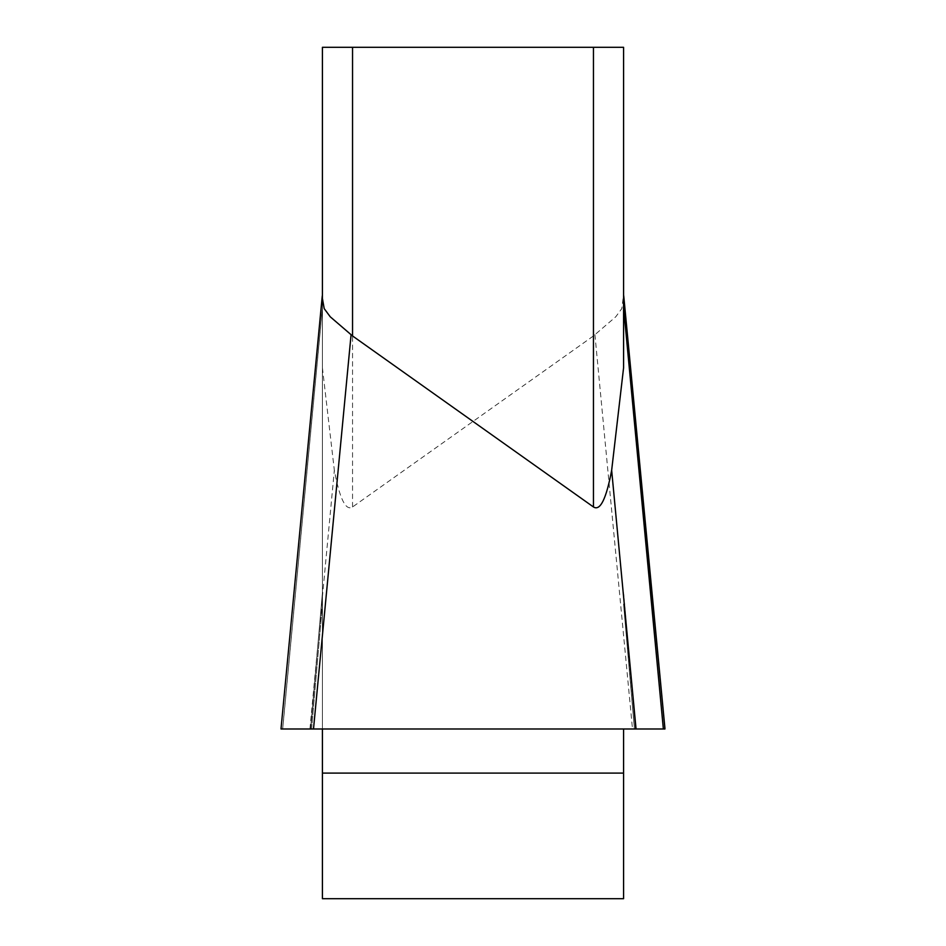 <?xml version="1.0" encoding="UTF-8"?>
<svg xmlns="http://www.w3.org/2000/svg" width="946" height="946" viewBox="0 0 946 946"><rect width="100%" height="100%" fill="white"/><g stroke="black" fill="none" stroke-linecap="round" stroke-linejoin="round"><path stroke-width="0.71" stroke-dasharray="4.73 3.55" d="M282.653 728.834L322.42 307.355L322.42 728.988L322.42 294.939L281.045 728.988L623.58 728.988L623.58 898.7L322.42 898.7L322.42 728.988L313.504 728.988M322.42 307.355L322.42 294.395M623.58 307.355L623.58 367.828M322.42 367.828L334.34 470.292C339.744 498.991 345.81 511.218 352.539 506.973L593.461 335.948L615.74 316.815L621.806 308.621L623.58 294.395M623.58 298.085L623.58 47.3L593.461 47.3L593.461 335.948M352.539 506.973L352.539 47.3L593.461 47.3M352.539 47.3L322.42 47.3M636.055 728.988L663.312 728.988L623.58 307.899M623.58 728.988L322.42 728.988M282.641 728.988L665.003 728.988L634.435 728.988L623.58 604.068L634.435 728.988M310.595 728.988L322.42 592.846L310.595 728.988L282.688 728.988L322.42 307.899M322.42 773.095L623.58 773.095M635.405 728.988L623.58 592.846L635.405 728.988M594.916 334.648L632.496 728.988M309.945 728.988L334.34 470.292M311.565 728.988L322.42 604.068L311.565 728.988"/><path stroke-width="1.42" d="M322.42 298.085L322.42 47.3L322.42 298.475L324.194 308.621L330.26 316.815L352.539 335.948L593.461 506.973C600.19 511.218 606.256 498.991 611.66 470.292L623.58 367.828L623.58 47.3L352.539 47.3L352.539 335.948M322.42 728.988L322.42 898.7L623.58 898.7L623.58 728.988M663.347 728.834L623.58 307.355L623.58 294.939L664.955 728.988L280.997 728.988M322.42 47.3L352.539 47.3M663.359 728.988L636.055 728.988L611.66 470.292M351.084 334.648L313.504 728.988L282.688 728.988M634.435 728.988L310.595 728.988M593.461 506.973L593.461 47.3M623.58 773.095L322.42 773.095M664.979 728.798L623.721 295.791M281.021 728.798L322.279 295.791"/></g></svg>
